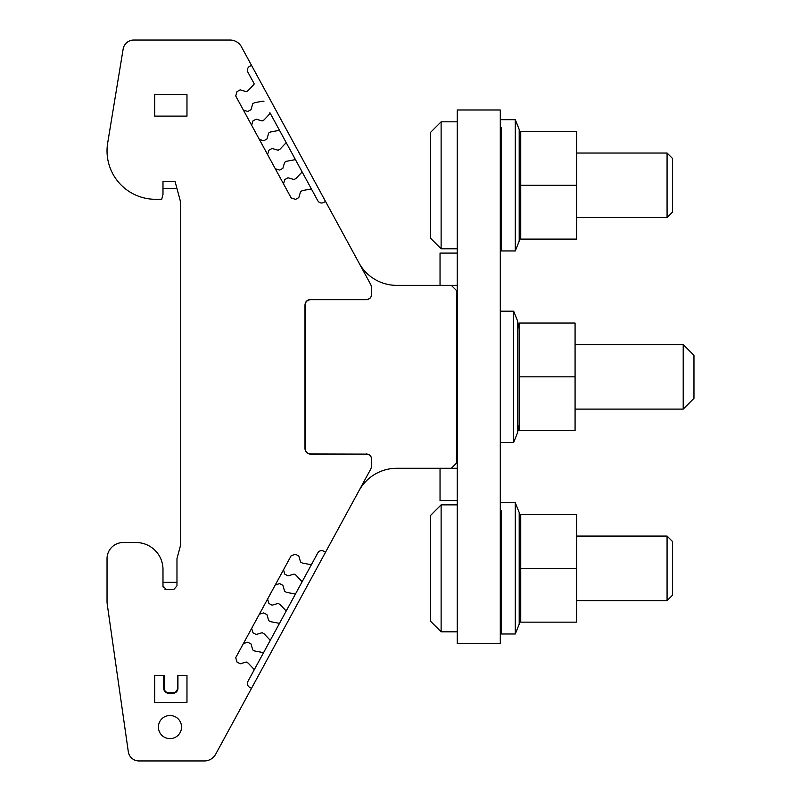 <?xml version="1.0" encoding="UTF-8"?>
<svg xmlns="http://www.w3.org/2000/svg" width="801" height="801" viewBox="0 0 801 801"><rect width="100%" height="100%" fill="white"/><g stroke="black" fill="none" stroke-linecap="round" stroke-linejoin="round"><path stroke-width="1.2" d="M575.078 344.55L683.213 344.55L683.213 409.111L575.078 409.111M683.213 409.111L693.966 398.347L693.966 355.314L683.213 344.55M519.128 376.83L519.128 323.033L575.078 323.033L575.078 430.628L519.128 430.628L519.128 376.83L575.078 376.83M519.128 328.991L517.586 321.001L517.586 432.63L513.661 442.462L513.661 311.199L500.295 311.199M500.295 643.674L500.295 109.987L457.261 109.987L457.261 643.674L500.295 643.674M457.261 500.565L440.039 500.565L440.039 468.285M440.039 285.366L440.039 253.096L457.261 253.096M456.72 430.628L457.261 430.628M456.72 323.033L457.261 323.033M441.121 248.791L430.357 238.027L430.357 132.586L441.121 121.822L441.121 248.791L457.261 248.791M441.121 631.829L430.357 621.075L430.357 515.634L441.121 504.87L441.121 631.829L457.261 631.829M576.69 153.031L667.073 153.031L667.073 217.582L576.69 217.582M576.69 536.069L667.073 536.069L667.073 600.63L576.69 600.63M667.073 217.582L672.45 212.205L672.45 158.408L667.073 153.031M667.073 600.63L672.45 595.253L672.45 541.456L667.073 536.069M520.74 568.35L520.74 514.552L576.69 514.552L576.69 622.147L520.74 622.147L520.74 568.35L576.69 568.35M520.74 520.51L519.198 512.52L519.198 624.179L515.283 633.981L515.283 502.718L501.376 502.718M515.283 633.981L501.376 633.981L501.376 510.748M520.74 185.301L520.74 131.504L576.69 131.504L576.69 239.109L520.74 239.109L520.74 185.301L576.69 185.301M520.74 137.472L519.198 129.482L519.198 241.131L515.283 250.943L515.283 119.669L501.376 119.669M515.283 250.943L501.376 250.943L501.376 127.709M251.654 125.276L252.946 120.901L256.14 119.169L262.157 120.941L264.05 119.92L269.737 113.912A1.071 1.071 0 0 0 269.897 112.661L311.749 189.607A1.071 1.071 0 0 0 310.608 189.056L302.478 190.568L300.585 191.599L298.803 197.617L295.619 199.349L291.234 198.057L235.714 95.98L237.016 91.594L240.2 89.862L246.217 91.644L248.11 90.613L253.797 84.616A1.071 1.071 0 0 0 253.967 83.354L247.899 72.2A4.305 4.305 0 0 1 249.622 66.363L251.514 65.342L241.431 46.788A12.916 12.916 0 0 0 230.087 40.05L133.757 40.05A10.763 10.763 0 0 0 123.144 49.061L107.674 143.009A48.42 48.42 0 0 0 155.444 199.289L161.692 199.289L162.983 194.473L162.983 181.326L175.039 181.326L180.005 199.849A21.517 21.517 0 0 1 180.736 205.426L180.736 541.776A21.517 21.517 0 0 1 180.005 547.353L176.971 558.667L176.971 585.851L173.737 589.546L166.207 589.546L162.983 585.851L162.983 569.431A26.904 26.904 0 0 0 136.08 542.527L123.164 542.527A16.14 16.14 0 0 0 107.034 558.667L107.034 601.251A21.517 21.517 0 0 0 107.244 604.294L128.3 751.708A10.763 10.763 0 0 0 138.953 760.95L204.335 760.95A12.916 12.916 0 0 0 215.679 754.212L251.514 688.319L249.622 687.288A4.305 4.305 0 0 1 247.899 681.451L253.967 670.297A1.071 1.071 0 0 0 253.797 669.045L248.11 663.048L246.217 662.016L240.2 663.799L237.016 662.057L235.714 657.681L291.234 555.594L295.619 554.302L298.803 556.034L300.585 562.062L302.478 563.083L310.608 564.595A1.071 1.071 0 0 0 311.749 564.054L253.967 670.297M317.807 552.9L311.749 564.054L317.807 552.9A4.305 4.305 0 0 1 323.644 551.178L325.536 552.209L251.514 688.319M371.714 459.363C371.404 456.089 369.601 454.297 366.337 453.977C369.601 454.297 371.404 456.089 371.714 459.363L371.714 464.56A10.763 10.763 0 0 1 370.412 469.696L325.536 552.209M371.714 461.296L371.714 459.504C371.404 456.23 369.611 454.437 366.337 454.117L310.367 454.117C307.103 453.797 305.311 452.004 304.991 448.74L304.991 304.921C305.311 301.647 307.103 299.854 310.367 299.534L366.337 299.534C369.601 299.224 371.394 297.431 371.714 294.157L371.714 289.101A10.763 10.763 0 0 0 370.412 283.954L325.536 201.451L323.644 202.483A4.305 4.305 0 0 1 317.807 200.751L311.749 189.607L317.807 200.751M177.932 675.413L186.973 675.413L186.973 702.307L154.693 702.307L154.693 675.413L164.245 675.413L164.245 688.319A4.436 4.436 0 0 0 168.681 692.765L172.986 692.765A4.436 4.436 0 0 0 177.421 688.319L177.421 675.413L177.932 675.413L177.932 688.319A4.946 4.946 0 0 1 172.986 693.265L172.986 692.765M169.972 715.493A11.564 11.564 0 0 0 158.408 727.058A11.564 11.564 0 0 0 169.972 738.622A11.564 11.564 0 0 0 181.537 727.058A11.564 11.564 0 0 0 169.972 715.493M251.514 65.342L325.536 201.451M366.337 299.534L366.337 299.684C369.601 299.364 371.404 297.561 371.714 294.297C371.404 297.561 369.601 299.364 366.337 299.684L310.508 299.684C307.244 299.995 305.451 301.787 305.131 305.061L304.991 304.921M162.983 569.431L162.983 582.337L176.971 582.337M166.207 589.546L164.926 589.236M163.214 587.223L163.024 586.462M162.983 585.851L162.983 582.337M243.434 643.503L247.809 642.212L250.993 643.944L252.776 649.961L254.668 650.993L262.798 652.505A1.071 1.071 0 0 0 263.94 651.964L285.837 611.694A1.071 1.071 0 0 0 285.677 610.442L279.98 604.445L278.097 603.413L272.07 605.186L268.886 603.453L267.594 599.078M275.304 584.9L279.679 583.609L282.873 585.341L284.645 591.358L286.538 592.39L294.668 593.901A1.071 1.071 0 0 0 295.809 593.361L301.777 582.397A1.071 1.071 0 0 0 301.607 581.136L295.919 575.138L294.027 574.107L288.01 575.889L284.816 574.157L283.524 569.771M305.131 305.061L305.131 448.6C305.451 451.864 307.244 453.656 310.508 453.977L366.337 454.117M371.714 294.297L371.714 292.365M259.364 139.454L263.739 140.746L266.933 139.014L268.715 132.996L270.598 131.965L278.728 130.453A1.071 1.071 0 0 1 279.869 130.994L301.777 171.264A1.071 1.071 0 0 1 301.607 172.515L295.919 178.523L294.027 179.544L288.01 177.772L284.816 179.504L283.524 183.88M162.983 188.535L176.971 188.535M186.973 94.598L154.693 94.598L154.693 116.125L186.973 116.125L186.973 94.598M163.734 675.413L163.734 688.319A4.946 4.946 0 0 0 168.681 693.265L172.986 693.265M457.261 468.285L396.765 468.285A43.044 43.044 0 0 0 358.958 490.763M451.343 468.285L456.72 462.908L456.72 290.753L451.343 285.366L396.765 285.366A43.044 43.044 0 0 1 358.958 262.898M259.364 614.197L263.739 612.905L266.933 614.647L268.715 620.665L270.598 621.686L278.728 623.198A1.071 1.071 0 0 0 279.869 622.657M251.654 628.385L252.946 632.76L256.14 634.492L262.157 632.71L264.05 633.741L269.737 639.749A1.071 1.071 0 0 1 269.897 641M243.434 110.158L247.809 111.449L250.993 109.717L252.776 103.689L254.668 102.668L262.798 101.156A1.071 1.071 0 0 1 263.94 101.697M267.594 154.583L268.886 150.198L272.07 148.465L278.097 150.248L279.98 149.216L285.677 143.219A1.071 1.071 0 0 0 285.837 141.957M275.304 168.761L279.679 170.052L282.873 168.32L284.645 162.293L286.538 161.271L294.668 159.759A1.071 1.071 0 0 1 295.809 160.3M456.72 419.864L457.261 419.864M456.72 333.787L457.261 333.787M163.734 688.319L164.245 688.319M168.681 692.765L168.681 693.265M177.421 688.319L177.932 688.319M517.586 432.66L519.128 424.67M517.586 321.001L513.661 311.199M513.661 442.462L500.295 442.462M457.261 285.366L451.343 285.366M441.121 121.822L457.261 121.822M441.121 504.87L457.261 504.87M500.295 217.582L501.376 217.582M500.295 153.031L501.376 153.031M500.295 600.63L501.376 600.63M500.295 536.069L501.376 536.069M519.198 624.179L520.74 616.189M519.198 512.52L515.283 502.718M519.198 241.131L520.74 233.141M519.198 129.482L515.283 119.669"/></g></svg>
